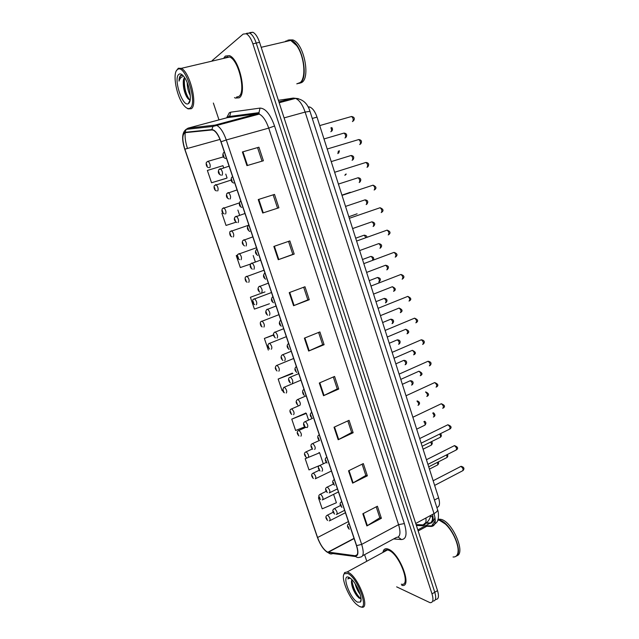 <?xml version="1.0" encoding="UTF-8"?>
<svg xmlns="http://www.w3.org/2000/svg" width="639" height="639" viewBox="0 0 639 639"><rect width="100%" height="100%" fill="white"/><g stroke="black" fill="none" stroke-linecap="round" stroke-linejoin="round"><path stroke-width="0.96" d="M308.102 106.841L309.827 107.025C312.743 108.31 315.147 111.673 317.016 117.121L438.61 497.821C440.223 503.58 439.624 506.791 436.828 507.446M401.779 585.34C412.906 588.343 399.79 552.991 388.32 549.157L387.114 548.781C384.79 548.398 383.392 549.62 382.929 552.439C383.392 549.62 384.79 548.398 387.114 548.781L388.32 549.157C399.79 552.991 412.906 588.343 401.779 585.34M239.122 97.823C247.165 93.877 239.337 58.948 229.465 55.641L225.327 56.088L223.962 57.822L225.327 56.088L229.465 55.641C239.337 58.948 247.165 93.877 239.122 97.823L235.392 98.071L239.122 97.823M327.272 551.968C323.558 549.604 320.331 544.787 317.575 537.519L184.855 149.175C182.059 139.757 182.179 134.246 185.206 132.648L211.94 129.957L213.466 130.276C216.262 131.866 218.746 135.732 220.926 141.858L356.45 545.554C358.463 552.248 358.048 555.642 355.212 555.754L327.272 551.968M327.376 552.264L355.348 556.082C358.255 555.97 358.679 552.487 356.618 545.626L221.054 141.778C218.163 133.926 215.087 129.861 211.836 129.581L185.102 132.305C182.011 133.942 181.891 139.59 184.751 149.238L317.431 537.463C320.259 544.899 323.566 549.836 327.376 552.264M435.51 599.446C438.554 599.534 439.225 596.594 437.531 590.628L259.554 42.294L256.223 43.069C254.386 37.725 252.165 34.37 249.553 33.012L246.478 33.348L249.553 33.012C252.165 34.37 254.386 37.725 256.223 43.069L434.776 592.249L256.223 43.069L252.868 43.835C251.031 38.484 248.811 35.129 246.207 33.755L243.155 34.099L212.18 60.585M432.787 601.059C435.814 601.155 436.477 598.216 434.776 592.249C436.477 598.216 435.814 601.155 432.787 601.059M223.594 167.626L222.939 165.685L207.371 170.453L211.549 182.754L226.677 178.177M264.977 291.919L250.408 297.279L254.418 309.1L269.426 303.765M305.777 413.098L291.767 419.144L295.617 430.494L304.795 426.828M292.319 373.128L278.165 379.055L282.063 390.565L282.726 390.309M234.489 97.607L235.392 98.071L234.489 97.607M213.354 103.047L218.985 119.884M220.263 123.702L220.551 124.549M364.581 554.676L366.786 561.258M396.643 586.85L430.047 602.681C433.066 602.785 433.721 599.845 432.004 593.871L252.868 43.835M273.843 246.438L289.85 240.919L294.196 254.082L278.261 259.714L273.843 246.438M258.236 199.552L274.498 194.408L278.908 207.771L262.717 213.019L258.236 199.552L258.787 199.384L263.26 212.843M242.389 151.962L258.923 147.202L263.396 160.764L246.942 165.629L242.389 151.962L242.948 151.802L247.501 165.469M319.3 383.017L334.572 376.443L338.734 389.039L323.526 395.717L319.3 383.017M334.021 427.227L349.054 420.318L353.151 432.739L338.183 439.744L334.021 427.227M348.527 470.807L363.327 463.579L367.369 475.823L352.632 483.14L348.527 470.807M362.824 513.764L377.409 506.224L381.387 518.301L366.874 525.929L362.824 513.764M289.219 292.638L304.979 286.751L309.26 299.723L293.573 305.714L289.219 292.638M304.372 338.159L319.883 331.921L324.101 344.709L308.661 351.043L304.372 338.159M237.532 255.137L236.254 255.576L240.32 267.549L250.568 264.059M222.819 213.011L221.909 213.298L226.03 225.439L236.007 222.196M307.239 457.74L305.194 458.706L308.996 469.913L319.468 465.575M319.053 497.461L318.446 497.757L322.2 508.828L336.41 502.733L333.59 494.354M273.38 334.9L264.378 338.438L268.332 350.1M324.101 344.709L322.655 344.693M318.605 332.44L322.663 344.725L308.661 351.043M309.26 299.723L307.846 299.867M303.677 287.238L307.854 299.883L293.573 305.714M381.387 518.301L379.798 517.734M376.203 506.847L379.822 517.806L366.874 525.929M367.369 475.823L365.812 475.392M362.113 464.178L365.835 475.456L352.632 483.14M353.151 432.739L351.634 432.443M347.816 420.893L351.65 432.499L338.183 439.744M338.734 389.039L337.248 388.887M333.31 376.978L337.256 388.927L323.526 395.717M258.923 147.202L242.948 151.802M274.498 194.408L258.787 199.384M294.196 254.082L292.822 254.378M288.532 241.374L292.83 254.386L278.261 259.714M264.378 338.438L273.42 335.132M278.165 379.055L292.886 373.448L292.183 373.184M291.767 419.144L306.329 413.385L308.573 420.055M306.329 413.385L305.586 413.002M308.701 457.268L319.596 452.795L323.302 463.81M305.194 458.706L307.551 457.74M319.596 452.795L319.045 452.444M318.446 497.757L319.061 497.493M250.408 297.279L264.834 291.975M253.196 255.544L255.296 261.798M236.254 255.576L237.524 255.145M226.03 225.439L235.991 222.188M237.884 210.079L239.569 215.063M211.549 182.754L226.541 178.265M225.775 174.088L227.069 177.938M273.18 194.903L277.574 208.202M257.637 147.849L262.038 161.164M227.38 56.639L226.837 57.646L227.38 56.639M385.788 550.003L385.565 551.002L385.788 550.003M259.554 42.294C257.725 36.966 255.504 33.619 252.884 32.262L249.793 32.605M347.816 573.51L344.309 573.726C340.507 577.329 348.71 597.784 356.626 604.446L358.838 606.068C370.237 613.192 358.423 578.127 347.816 573.51M360.188 606.635L361.259 607.034C371.035 610.437 358.359 576.57 348.255 572.368L347.185 571.953L344.589 572.6L343.742 574.773M401.292 584.19C411.724 587.009 399.447 553.901 388.688 550.275L387.546 549.923C385.86 549.62 384.686 550.259 384.023 551.848M453.035 556.984C455.064 557.16 456.51 556.289 457.38 554.372C460.471 548.366 453.586 531.201 445.167 523.908L439.552 520.346L437.803 520.01M455.743 556.409C464.353 553.326 450.95 522.806 439.864 520.178L437.867 519.834M456.558 555.842C466.238 554.077 452.827 522.143 441.285 519.403L438.058 519.235M360.116 594.206C357.912 591.474 356.25 587.992 355.14 583.75M351.897 579.637L351.602 580.579L351.961 579.701M357.513 602.146L360.412 602.042C363.208 599.294 357.025 583.894 351.13 578.894L349.15 577.464C340.922 572.864 349.541 598.208 357.513 602.146M351.602 580.579L351.418 581.73C351.634 586.267 353.375 590.867 356.642 595.54L359.07 598.088L360.915 598.639M349.557 577.688L347.816 578.918L350.172 578.103M457.995 551.968C459.241 544.843 452.7 530.418 445.327 523.972L440.654 520.785M347.816 578.918L348.718 577.8M360.723 598.687C356.163 594.374 353.183 588.144 351.793 580.012M359.302 598.248L357.505 596.123C354.461 591.858 352.432 587.081 351.418 581.809M177.179 69.771C172.171 73.645 176.747 97.256 183.904 105.435C186.34 108.358 188.425 109.237 190.142 108.063C197.93 103.63 185.326 63.988 177.754 69.347L177.179 69.771M186.724 108.007L188.058 108.878L191.269 108.734C198.026 105.147 189.863 71.736 181.244 68.357L178.313 68.237L176.412 70.737M236.462 97.096L238.69 96.521C246.223 92.783 238.874 60.082 229.625 56.991L225.759 57.398L225.12 58.045M296.768 83.845L300.314 82.495C306.385 77.734 304.316 55.737 296.584 45.529L290.713 40.409L285.952 40.992L285.162 41.703M285.937 41.223L285.529 41.615M297.127 83.749L299.827 83.054C309.228 78.765 302.191 43.38 291.088 40.321L287.909 40.113M287.997 40.513L287.199 41.223M299.332 83.326L301.472 82.631C310.897 78.333 303.892 42.981 292.774 39.922L288.956 39.945M184.671 77.71L184.423 77.886C183.521 78.765 183.145 80.586 183.289 83.358L183.912 79.571L184.847 77.982M190.294 95.483C188.345 91.912 187.307 87.615 187.195 82.591M182.842 75.402L180.525 75.506C179.551 76.448 179.048 78.317 179.04 81.113C179.767 78.661 180.925 77.199 182.514 76.72M188.585 103.454C192.507 101.178 189.336 83.022 183.768 76.44C181.756 73.988 180.086 73.317 178.752 74.42C173.161 78.685 182.69 107.616 188.321 103.63L188.585 103.454M183.289 83.358C183.361 87.99 184.367 92.256 186.308 96.138C187.483 98.318 188.577 99.524 189.599 99.748M302.543 78.956C305.961 71.304 303.03 54.083 296.728 45.657L296.584 45.529M179.04 81.113C179.327 77.894 180.15 75.905 181.492 75.13M189.543 99.732C185.685 94.069 183.984 87 184.423 78.533M188.066 98.741L187.227 97.28C184.783 92.232 183.561 86.736 183.569 80.802M416.372 525.45L422.163 525.729C425.151 525.673 426.413 523.093 425.941 517.973M425.79 522.558L422.163 525.729M434.456 500.033L438.61 497.821M312.271 118.455L317.016 117.121M233.435 116.777L233.73 115.923M317.575 537.519L348.399 521.576M226.645 117.84L229.345 112.704L230.727 112.176L260.033 108.095C265.425 108.271 270.273 114.237 274.562 126.003L404.359 523.565C407.307 533.892 406.348 539.228 401.484 539.564L393.656 538.933M224.68 122.512L224.561 123.463M355.803 556.577L332.767 553.558C331.082 554.325 329.604 553.997 328.342 552.567M221.054 141.778L226.286 139.965L361.666 544.388L356.618 545.626M211.836 129.581L212.939 126.45L214.992 125.124L216.948 125.516C220.455 127.504 223.57 132.313 226.286 139.965L268.723 128.119C266.104 120.643 262.948 115.963 259.25 114.101L257.166 113.766L227.356 117.648M362.648 555.722L396.38 537.463C400.222 537.167 400.957 532.902 398.584 524.659L361.666 544.388C364.174 552.767 363.631 557.016 360.045 557.128C358.255 557.951 356.69 557.599 355.348 556.082M185.102 132.305L186.133 129.382L188.074 128.143L214.992 125.124L257.166 113.766L258.971 112.664L260.033 108.095M187.459 148.448C185.478 142.305 184.735 137.042 185.222 132.648M188.074 128.143L228.027 117.472L229.736 116.442L258.971 112.664L259.25 114.101L212.939 126.45L186.133 129.382C182.003 132.409 181.54 139.038 184.751 149.262L317.431 537.463M317.375 537.279L318.685 540.658M432.004 593.871L437.531 590.628M404.359 523.565L398.584 524.659L268.723 128.119L274.562 126.003M401.484 539.564L398.193 537.048M227.66 117.568L229.161 116.034L229.736 116.442L230.727 112.176M227.404 121.777L226.773 122.872M184.855 149.175L220.016 139.406M328.214 552.264L354.102 538.573M355.212 555.754L357.249 554.66M304.891 337.943L309.18 350.819M319.819 382.793L324.037 395.477M334.524 426.996L338.686 439.496M349.022 470.56L353.119 482.876M363.319 513.508L367.353 525.649M289.747 292.438L294.1 305.506M274.379 246.255L278.796 259.514M424.743 526.137L431.261 526.456C435.375 526.065 436.293 521.783 434.025 513.62L415.733 523.477M437.507 509.563L437.547 509.69C437.739 510.88 436.565 512.19 434.025 513.62L305.138 112.081C302.606 104.732 299.411 100.163 295.553 98.374L293.261 98.079L278.9 101.905M298.349 98.646L293.261 98.079L278.388 100.315M309.987 111.306L305.138 112.081L284.091 117.888M435.287 520.593L431.261 526.456M426.149 523.141L429.959 523.301C432.962 523.085 433.825 520.122 432.547 514.411M432.938 516.2L432.044 516.4C432.93 519.084 432.403 521.28 430.454 522.99L417.818 529.907M432.044 516.4L430.51 516.36M429.44 469.122L437.116 465.2C437.971 465.04 438.019 464.13 437.26 462.452M327 515.354L327.623 515.122C329.956 517.574 330.627 519.467 329.628 520.801L329.245 520.889M327.16 519.779L326.521 517.894L327.16 519.779M333.949 508.828L334.604 508.572C337.033 511.088 337.712 513.029 336.633 514.395L336.33 514.475M333.478 511.408L334.133 513.341L333.478 511.408M428.705 466.813L446.278 457.859C447.196 457.684 447.244 456.725 446.421 454.968M434.64 485.4L462.436 470.879C463.634 469.665 463.139 468.171 460.935 466.39L460.208 466.702M348.606 523.9L349.07 523.573M348.183 526.544L348.846 528.517L348.183 526.544M423.082 449.201L430.782 445.375C431.756 445.079 431.7 443.977 430.63 442.076M319.923 494.41L320.522 494.163C322.863 496.607 323.526 498.508 322.503 499.866L322.28 499.922M320.051 498.827L319.412 496.926L320.051 498.827M416.676 429.152L424.4 425.414C425.486 424.903 425.31 423.625 423.881 421.604M312.798 473.315L313.374 473.06C315.722 475.488 316.377 477.397 315.331 478.795L315.267 478.811M312.902 477.732L312.247 475.815L312.902 477.732M418.002 405.334C419.152 404.383 418.801 402.961 416.947 401.068M305.618 452.069L306.201 451.813C308.533 454.233 309.172 456.15 308.126 457.572M305.698 456.486L305.043 454.561L305.698 456.486M411.58 385.117C412.706 383.847 412.259 382.386 410.246 380.724L409.631 381.004M298.389 430.678L298.988 430.422C301.281 432.811 301.92 434.744 300.889 436.213M298.437 435.087L297.782 433.154L298.437 435.087M326.713 487.317L327.344 487.046C329.788 489.554 330.459 491.503 329.349 492.901L329.205 492.941M326.209 489.881L326.864 491.83L326.209 489.881M422.147 446.278L439.816 437.531C440.87 437.204 440.806 436.046 439.64 434.057M319.428 465.655L320.051 465.376C322.495 467.876 323.15 469.841 322.016 471.255M318.885 468.203L319.548 470.16L318.885 468.203M433.314 417.067C434.48 416.476 434.288 415.142 432.731 413.058M312.088 443.833L312.727 443.554C315.131 446.03 315.778 447.995 314.668 449.465M311.512 446.365L312.183 448.338L311.512 446.365M426.804 396.468C428.01 395.309 427.595 393.824 425.558 392.019M405.11 364.765C406.22 363.471 405.789 361.993 403.8 360.348L403.177 360.628M291.112 409.128L291.719 408.872C293.98 411.236 294.603 413.177 293.597 414.695M291.128 413.545L290.465 411.596L291.128 413.545M398.592 344.277C399.694 342.951 399.263 341.474 397.314 339.836L396.683 340.108M283.788 387.418L284.403 387.17C286.623 389.51 287.246 391.467 286.256 393.033M283.772 391.843L283.101 389.878L283.772 391.843M392.042 323.661C393.121 322.296 392.697 320.81 390.78 319.188L390.141 319.452M276.423 365.516L277.03 365.316C279.219 367.625 279.826 369.598 278.868 371.211M276.36 369.989L275.689 368.008L276.36 369.989M420.254 375.724C421.436 374.422 420.989 372.92 418.92 371.227L418.257 371.523M304.699 421.844L305.346 421.572C307.71 424.016 308.349 425.997 307.263 427.515M304.092 424.368L304.763 426.357L304.092 424.368M413.657 354.845C414.823 353.511 414.384 352.001 412.347 350.316L411.668 350.611M297.255 399.702L297.918 399.431C300.242 401.851 300.873 403.84 299.811 405.414M296.608 402.211L297.287 404.215L296.608 402.211M407.011 333.822C408.161 332.448 407.738 330.93 405.733 329.269L405.046 329.556M289.763 377.385L290.433 377.122C292.718 379.518 293.341 381.523 292.295 383.144M289.076 379.893L289.755 381.914L289.076 379.893M385.437 302.894C386.507 301.504 386.092 300.003 384.207 298.397L383.56 298.653M269.027 343.447L269.61 343.295C271.759 345.587 272.358 347.568 271.415 349.229M268.891 347.975L268.22 345.987L268.891 347.975M378.791 281.999C379.846 280.569 379.438 279.059 377.585 277.462L376.93 277.717M261.575 321.225L262.126 321.121C264.242 323.39 264.842 325.379 263.915 327.096M261.375 325.81L260.696 323.805L261.375 325.81M372.713 260.185C372.753 258.364 372.162 257.094 370.916 256.391L370.261 256.638M254.074 298.844L254.594 298.78C256.67 301.033 257.261 303.038 256.367 304.803M253.803 303.477L253.116 301.456L253.803 303.477M365.891 237.58L364.206 235.168L363.543 235.408M246.518 276.304L247.005 276.28C249.042 278.508 249.633 280.529 248.755 282.35M246.175 280.992L245.488 278.955L246.175 280.992M348.838 216.757L357.113 213.801M238.922 253.611L239.353 253.611C241.366 255.824 241.941 257.86 241.095 259.73M238.491 258.332L237.796 256.279L238.491 258.332M400.326 312.655C401.46 311.249 401.036 309.723 399.071 308.07L398.377 308.349M282.238 354.853L282.885 354.653C285.138 357.017 285.753 359.038 284.73 360.708M281.479 357.409L282.166 359.445L281.479 357.409M393.584 291.344C394.702 289.906 394.295 288.365 392.362 286.719L391.659 286.999M274.666 332.16L275.289 332.008C277.502 334.357 278.109 336.386 277.11 338.111M273.835 334.756L274.53 336.809L273.835 334.756M386.803 269.882C387.905 268.412 387.506 266.862 385.605 265.233L384.894 265.497M267.046 309.3L267.629 309.204C269.802 311.528 270.401 313.573 269.434 315.346M266.136 311.944L266.83 314.013L266.136 311.944M379.973 248.275C381.06 246.774 380.668 245.208 378.799 243.587L378.088 243.85M259.37 286.272L259.921 286.224C262.054 288.524 262.645 290.585 261.702 292.414M258.372 288.964L259.075 291.041L258.372 288.964M373.104 226.518C374.166 224.976 373.783 223.402 371.946 221.797L371.227 222.045M251.646 263.084L252.141 263.076C254.242 265.353 254.825 267.429 253.907 269.315M250.552 265.808L251.263 267.901L250.552 265.808M341.945 195.159L350.276 192.299M230.991 230.991L231.653 230.783C233.626 232.971 234.201 235.024 233.371 236.941M230.751 235.519L230.048 233.451L230.751 235.519M344.884 175.35L345.475 174.231M223.227 207.979L223.89 207.779C225.831 209.951 226.398 212.02 225.599 213.993M222.955 212.531L222.252 210.447L222.955 212.531M337.863 153.616L338.398 151.036M215.415 184.799L216.07 184.599C217.979 186.756 218.538 188.848 217.763 190.877L217.635 190.909M215.103 189.376L214.392 187.275L215.103 189.376M330.826 131.714L331.002 131.658C331.777 130.891 331.745 129.597 330.906 127.792M207.531 161.443L208.186 161.26C210.063 163.392 210.622 165.501 209.88 167.586L209.656 167.634M207.196 166.044L206.477 163.935L207.196 166.044M366.179 204.608C367.225 203.034 366.842 201.445 365.045 199.847L364.326 200.087M243.603 239.976L244.314 239.745C246.374 242.005 246.95 244.106 246.055 246.039M242.676 242.477L243.395 244.593L242.676 242.477M359.206 182.546C360.228 180.933 359.861 179.335 358.096 177.746L357.377 177.977M235.711 216.461L236.422 216.246C238.443 218.482 239.018 220.599 238.147 222.588M234.745 218.977L235.464 221.102L234.745 218.977M352.105 160.357L352.185 160.333C353.191 158.68 352.824 157.066 351.099 155.485L350.38 155.708M227.756 192.778L228.466 192.563C230.455 194.783 231.022 196.924 230.184 198.969L230.08 198.993M226.749 195.294L227.476 197.443L226.749 195.294M344.964 138L345.116 137.96C346.098 136.275 345.747 134.645 344.046 133.064L343.327 133.279M219.744 168.904L220.455 168.704C222.404 170.909 222.971 173.057 222.156 175.166L221.957 175.214M218.698 171.436L219.425 173.6L218.698 171.436M427.922 464.361L455.887 450.16C457.125 448.929 456.637 447.42 454.417 445.647L453.714 445.966M341.266 501.958L341.705 501.631M340.803 504.586L341.466 506.575L340.803 504.586M421.157 443.17L449.297 429.296C450.575 428.042 450.096 426.525 447.859 424.759L447.18 425.087M333.862 479.857L334.285 479.53M333.366 482.461L334.037 484.466L333.366 482.461M442.691 408.297C443.969 407.019 443.498 405.501 441.293 403.736L440.598 404.064M326.409 457.588L326.809 457.26M325.882 460.176L326.553 462.197L325.882 460.176M436.054 387.154C437.316 385.844 436.852 384.311 434.68 382.569L433.977 382.889M318.334 437.723L319.021 439.76L318.334 437.723M429.36 365.867C430.606 364.518 430.167 362.976 428.026 361.251L427.307 361.57M310.738 415.11L311.425 417.155L310.738 415.11M422.635 344.429C423.857 343.047 423.425 341.498 421.325 339.78L420.59 340.092M303.078 392.322L303.773 394.383L303.078 392.322M415.853 322.839C417.059 321.425 416.636 319.859 414.575 318.158L413.832 318.47M295.362 369.358L296.065 371.443L295.362 369.358M409.024 301.097C410.214 299.651 409.799 298.078 407.778 296.384L407.019 296.688M287.59 346.226L288.293 348.327L287.59 346.226M402.147 279.203C403.321 277.717 402.913 276.136 400.933 274.458L400.166 274.754M279.762 322.927L280.465 325.035L279.762 322.927M395.221 257.158C396.38 255.632 395.98 254.042 394.031 252.373L393.265 252.661M271.871 299.443L272.581 301.568L271.871 299.443M388.248 234.952C389.391 233.395 388.999 231.789 387.082 230.128L386.315 230.407M263.915 275.776L264.634 277.925L263.915 275.776M381.227 212.587C382.346 210.998 381.962 209.376 380.085 207.731L379.31 207.994M255.904 251.934L256.63 254.098L255.904 251.934M374.158 190.063C375.253 188.433 374.877 186.804 373.04 185.166L372.265 185.422M247.836 227.915L248.563 230.088L247.836 227.915M367.034 167.378C368.112 165.717 367.744 164.063 365.939 162.434L365.165 162.681M239.697 203.705L240.432 205.894L239.697 203.705M359.733 144.574L359.861 144.534C360.915 142.824 360.556 141.163 358.783 139.542L358.016 139.773M231.502 179.303L232.245 181.516L231.502 179.303M352.432 121.578L352.632 121.522C353.663 119.773 353.319 118.095 351.578 116.49L350.811 116.705M223.235 154.718L223.985 156.946L223.235 154.718M430.75 515.385C429.895 519.539 427.459 522.71 423.433 524.915L416.093 524.579M308.397 107.416L309.827 107.025M328.837 553.102L326.273 551.577M246.207 33.755L252.884 32.262M327.855 552.192L354.03 538.357M230.256 121.011L230.16 121.953M425.614 525.665L432.028 525.969C435.862 523.597 437.787 521.608 437.803 520.002C438.737 518.461 438.729 512.047 437.547 509.69L309.971 111.266C307.535 103.374 302.726 99.077 295.553 98.374L279.171 102.743M426.517 522.83L430.454 522.99C432.795 522.223 434.304 520.362 434.975 517.406M437.659 464.936C438.713 463.89 438.889 462.9 438.178 461.981M345.427 512.726L330.179 520.521M333.191 512.23L327.543 515.09C324.332 516.584 326.625 519.427 327.583 520.481M340.523 505.521L334.54 508.548C331.194 510.066 333.582 513.021 334.572 514.083M344.621 510.329L337.232 514.091M447.348 454.497C448.051 455.719 447.891 456.749 446.869 457.58M433.154 480.744L461.094 466.31C464.026 467.109 464.681 468.531 463.051 470.576M349.094 523.653C345.915 525.234 348.223 528.126 349.277 529.252M431.341 445.111C432.531 443.833 432.587 442.675 431.501 441.645M338.446 491.934L323.062 499.586M326.209 491.319L320.482 494.147C317.192 495.6 319.564 498.596 320.506 499.562M424.975 425.151C426.285 423.489 426.165 422.187 424.608 421.253M331.425 471.007L315.906 478.507M319.26 470.232L313.366 473.06C309.995 474.473 312.463 477.621 313.382 478.507M417.307 400.901C419.783 401.995 420.206 403.385 418.569 405.07M312.375 448.937L306.065 451.861C302.894 453.179 305.25 456.518 306.217 457.292M402.354 384.303L410.246 380.724C413.992 380.836 413.417 383.831 412.115 384.854M305.602 427.427L298.693 430.518C295.737 431.772 297.982 435.231 298.996 435.942M333.406 484.05L327.32 487.046C323.893 488.515 326.369 491.631 327.344 492.597M337.432 488.899L329.964 492.597M440.503 433.633C441.661 435.071 441.637 436.277 440.423 437.252M320.059 470.967C318.653 469.761 316.952 466.334 319.987 465.4L326.329 462.38M433.41 412.738C435.239 414.32 435.407 415.669 433.929 416.78M312.727 449.185C311.241 448.083 309.739 444.432 312.503 443.626L319.348 440.487M425.734 391.939C428.777 393.4 429.328 394.814 427.395 396.18M344.309 573.726L344.589 572.6M387.546 549.923L347.185 571.953M426.844 526.24L418.162 530.969M439.944 519.108L438.53 519.874M361.051 599.246L360.412 602.042M356.642 595.54L357.505 596.123M190.166 99.868L188.321 103.63M292.774 39.922L291.088 40.321M290.713 40.409L261.183 47.31M229.625 56.991L181.244 68.357M177.754 69.347L178.313 68.237M186.308 96.138L187.227 97.28M395.821 363.855L403.8 360.348C407.762 360.444 406.723 363.887 405.621 364.502M299.292 405.549L291.28 409.04C288.564 410.206 290.601 413.681 291.727 414.431M389.247 343.271L397.314 339.836C401.284 339.98 400.198 343.415 399.087 344.014M300.921 380.157L283.812 387.402C282.31 390.07 282.51 391.859 284.419 392.777M382.625 322.543L390.78 319.188C394.423 319.42 393.951 322.184 392.506 323.398M293.644 358.487L276.304 365.62C274.778 367.425 275.026 369.214 277.054 370.971M307.183 427.499C302.814 427.435 302.782 422.347 304.963 421.708L312.487 418.369M420.821 375.436C422.866 374.182 422.235 372.777 418.92 371.227L400.781 379.374M297.918 405.15C295.761 403.049 295.585 401.212 297.383 399.631L306.185 395.837M414.2 354.557C416.261 353.319 415.646 351.905 412.347 350.316L394.039 358.279M290.433 382.889C288.86 382.082 287.502 378.264 289.747 377.393L298.732 373.631M407.53 333.542C409.623 332.024 409.024 330.603 405.733 329.269L387.258 337.041M375.964 301.672L384.207 298.397C387.897 298.661 387.298 301.544 385.884 302.638M286.32 336.657L268.747 343.678C267.31 345.427 267.605 347.209 269.65 349.014M369.254 280.665L377.585 277.462C380.62 278.061 381.179 279.475 379.27 281.711M278.939 314.676L261.143 321.577C259.69 321.721 260.209 326.329 262.198 326.896M362.497 259.506L370.916 256.391C373.527 256.966 374.31 258.156 373.272 259.977M271.503 292.526L253.499 299.316C251.974 299.212 253.012 304.643 254.697 304.627M355.691 238.203L364.206 235.168C366.147 235.448 367.026 236.134 366.85 237.245M264.019 270.225L245.799 276.887C244.761 276.663 244.761 281.575 247.149 282.19M256.479 247.756L238.059 254.298C237.229 253.875 236.925 258.923 239.561 259.602M282.909 360.476C280.761 358.567 280.481 356.746 282.063 354.996L291.224 351.266M400.813 312.375C402.921 310.929 402.346 309.492 399.071 308.07L380.429 315.65M275.329 337.895C273.18 335.89 272.845 334.077 274.331 332.44L283.66 328.726M394.047 291.064C396.188 289.691 395.629 288.245 392.362 286.719L373.543 294.108M267.701 315.155C265.576 313.773 265.193 311.96 266.559 309.707L276.04 306.025M387.322 269.57C389.255 267.334 388.68 265.888 385.605 265.233L366.618 272.414M260.025 292.247C257.852 290.793 257.421 288.98 258.731 286.807L268.356 283.149M380.548 247.916C382.418 245.751 381.834 244.314 378.799 243.587L359.637 250.568M252.301 269.171C250.073 267.661 249.593 265.848 250.847 263.731L260.624 260.105M373.735 226.11C375.532 224.025 374.941 222.588 371.946 221.797L352.608 228.562M248.875 225.12L230.264 231.542C229.601 230.911 229.074 236.15 231.925 236.845M346.234 173.992L345.643 174.83M239.313 202.922L222.412 208.61C221.374 210.758 221.981 212.531 224.241 213.929M339.405 150.732L338.766 153.017M231.158 180.054L214.52 185.502C213.538 186.332 214.129 190.718 216.517 190.837M331.777 127.536C332.687 128.695 332.711 129.869 331.841 131.051M223.394 156.882L208.186 161.26L206.565 162.226C205.654 162.993 206.245 167.602 208.745 167.578M244.529 245.919C242.221 244.322 241.686 242.508 242.916 240.488L252.828 236.885M366.866 204.153C368.048 202.499 368.543 200.327 365.045 199.847L345.531 206.405M236.718 222.508C234.321 220.838 233.73 219.025 234.936 217.06L244.977 213.49M359.949 182.043C360.979 180.533 361.658 178.249 358.096 177.746L338.406 184.08M228.85 198.913C226.518 197.978 225.871 196.157 226.901 193.449L237.061 189.919M352.976 159.774C353.894 158.4 354.669 155.98 351.099 155.485L331.226 161.603M220.942 175.134C218.482 174.159 217.771 172.33 218.802 169.662L229.089 166.164M345.955 137.361C346.753 136.083 347.664 133.615 344.046 133.064L323.989 138.959M426.445 459.729L454.505 445.607C457.812 446.909 458.49 448.33 456.526 449.856M341.729 501.719C338.55 503.276 340.875 506.288 341.937 507.342M449.952 429.001C451.981 427.467 451.286 426.053 447.867 424.759L419.679 438.554M334.317 479.625C331.09 481.135 333.526 484.37 334.532 485.265M327.088 463.035C325.602 461.933 324.005 458.235 326.841 457.372M443.338 407.994C445.391 406.492 444.704 405.07 441.293 403.736L412.874 417.235M319.588 440.638C318.022 439.632 316.569 435.662 319.284 434.959L319.284 434.959M436.669 386.851C438.745 385.405 438.082 383.975 434.68 382.569L406.013 395.765M312.04 418.082C309.819 415.989 309.659 414.104 311.568 412.427L311.728 412.355M429.959 365.556C430.734 365.045 432.715 362.073 428.026 361.251L399.103 374.134M304.436 395.357C302.119 394.143 302.167 389.606 303.813 389.718L304.092 389.59M423.202 344.117C423.929 343.678 426.053 340.659 421.325 339.78L392.146 352.353M296.776 372.465C294.595 370.532 294.339 368.655 296.001 366.85L296.392 366.65M416.388 322.535C418.529 321.034 417.922 319.58 414.575 318.158L385.141 330.419M289.076 349.405C286.863 347.496 286.552 345.627 288.141 343.806L288.628 343.542M409.535 300.801C411.676 299.419 411.093 297.95 407.778 296.384L378.08 308.317M281.312 326.17C279.131 324.804 278.772 322.943 280.225 320.586L280.817 320.251M402.642 278.908C404.791 277.03 404.215 275.545 400.933 274.458L370.971 286.056M273.508 302.766C271.287 301.32 270.872 299.459 272.262 297.191L272.933 296.784M395.781 256.806C397.857 255.009 397.274 253.531 394.031 252.373L363.815 263.635M265.648 279.187C263.372 277.646 262.909 275.792 264.25 273.612L264.993 273.133M388.863 234.553C390.868 232.844 390.277 231.366 387.082 230.128L356.602 241.047M257.741 255.432C255.392 253.819 254.873 251.958 256.175 249.849L256.998 249.306M381.906 212.14C383.831 210.503 383.224 209.033 380.085 207.731L349.333 218.298M249.785 231.494C247.349 229.792 246.774 227.931 248.052 225.902L248.93 225.287M374.885 189.575C376.746 188.002 376.131 186.54 373.04 185.166L342.009 195.374M241.774 207.371C239.409 206.421 238.77 204.56 239.873 201.772L240.807 201.085M367.816 166.843C368.807 165.365 369.622 163.001 365.939 162.434L334.636 172.282M233.722 183.058C231.238 182.059 230.543 180.182 231.63 177.442L232.62 176.691M360.684 143.943C361.546 142.625 362.497 140.101 358.783 139.542L327.208 149.023M225.615 158.56C223.003 157.521 222.244 155.644 223.331 152.929L224.361 152.106M353.503 120.891C355.02 118.542 354.381 117.081 351.578 116.49L319.724 125.587"/></g></svg>
